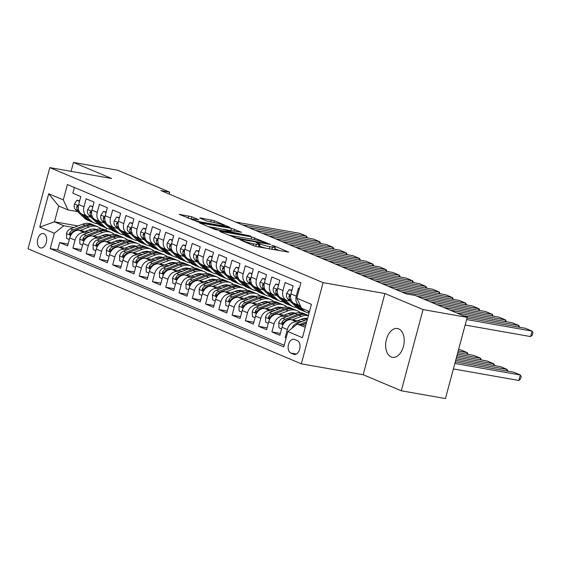 <?xml version="1.0" encoding="UTF-8"?>
<svg xmlns="http://www.w3.org/2000/svg" width="561" height="561" viewBox="0 0 561 561"><rect width="100%" height="100%" fill="white"/><g stroke="black" fill="none" stroke-linecap="round" stroke-linejoin="round"><path stroke-width="0.84" d="M240.122 239.771L253.656 245.767L256.693 246.623L288.761 252.148L274.49 246.048L271.762 245.43L273.852 246.377A7.181 0.785 15 0 1 275.241 247.261A7.181 0.785 15 0 1 272.478 247.156L269.876 246.693A7.181 0.785 15 0 1 260.164 243.965L256.244 242.611L257.737 243.537A7.181 0.785 15 0 1 259.119 244.414A7.181 0.785 15 0 1 256.356 244.315L253.754 243.853A7.181 0.785 15 0 1 244.042 241.125L240.122 239.771M391.164 356.964A14.628 9.074 -80 0 0 392.391 357.329A14.628 9.074 -80 0 0 403.661 345.506A14.628 9.074 -80 0 0 398.696 328.879A14.628 9.074 -80 0 0 397.469 328.515A14.628 9.074 -80 0 0 386.192 340.345A14.628 9.074 -80 0 0 391.164 356.964M40.133 247.78A7.314 4.537 -80 0 0 40.743 247.962A7.314 4.537 -80 0 0 46.381 242.05A7.314 4.537 -80 0 0 43.898 233.734A7.314 4.537 -80 0 0 43.281 233.558A7.314 4.537 -80 0 0 37.65 239.47A7.314 4.537 -80 0 0 40.133 247.78M191.848 216.756L179.19 214.33L198.026 221.925L230.094 227.457L214.295 220.711L200.684 217.998L199.821 217.963L200.256 218.236L206.834 221.006L215.108 222.787A6.003 0.659 15 0 1 221.258 224.351A6.003 0.659 15 0 1 224.393 225.803A6.003 0.659 15 0 1 222.079 225.718L201.539 222.1A6.003 0.659 15 0 1 195.382 220.529A6.003 0.659 15 0 1 192.255 219.078A6.003 0.659 15 0 1 194.569 219.169L198.86 219.8L191.848 216.756L191.259 218.951L187.718 218.012M111.618 178.496L73.47 162.438L117.621 170.221L169.695 192.135L160.867 190.579L406.304 293.887L415.133 295.444L467.201 317.365L423.057 309.581L384.909 293.529L323.101 282.639L49.81 167.606L111.618 178.496M220.557 231.405L219.695 231.377L220.129 231.651L238.53 238.972L270.591 244.505L251.756 236.903L220.557 231.405L220.459 231.791M215.242 229.596L199.443 222.85L231.511 228.383L241.553 232.282L227.17 229.982L231.966 232.1L250.606 236.062L215.242 229.596M68.091 244.063L59.627 242.569L67.593 245.921L69.739 237.913L75.041 240.15A9.144 7.104 -67.2 0 1 84.459 232.612L87.207 233.095M81.359 249.645L72.895 248.158L80.854 251.51L83.007 243.495L88.308 245.732A9.144 7.104 -67.2 0 1 97.726 238.201L100.475 238.684M94.62 255.234L86.163 253.74L94.122 257.092L96.268 249.084L101.576 251.314A9.144 7.104 -67.2 0 1 110.994 243.783L113.743 244.266M107.887 260.816L99.43 259.322L107.389 262.674L109.535 254.666L114.844 256.903A9.144 7.104 -67.2 0 1 124.261 249.365L127.01 249.848M121.155 266.398L112.698 264.911L120.657 268.263L122.803 260.248L128.111 262.485A9.144 7.104 -67.2 0 1 137.529 254.953L140.271 255.437M134.423 271.987L125.966 270.493L133.925 273.845L136.071 265.837L141.379 268.067A9.144 7.104 -67.2 0 1 150.797 260.535L153.539 261.019M147.69 277.569L139.233 276.075L147.192 279.427L149.338 271.419L154.647 273.649A9.144 7.104 -67.2 0 1 164.057 266.117L166.806 266.601M160.958 283.151L152.501 281.664L160.46 285.016L162.606 277.001L167.914 279.238A9.144 7.104 -67.2 0 1 177.325 271.706L180.074 272.19M174.226 288.74L165.768 287.246L173.728 290.598L175.874 282.59L181.175 284.82A9.144 7.104 -67.2 0 1 190.593 277.288L193.342 277.772M187.493 294.322L179.029 292.828L186.995 296.18L189.141 288.172L194.443 290.402A9.144 7.104 -67.2 0 1 203.86 282.87L206.609 283.354M200.754 299.904L192.297 298.417L200.256 301.762L202.402 293.754L207.71 295.991A9.144 7.104 -67.2 0 1 217.128 288.459L219.877 288.943M214.022 305.493L205.564 303.999L213.524 307.351L215.669 299.343L220.978 301.573A9.144 7.104 -67.2 0 1 230.396 294.041L233.145 294.525M227.289 311.075L218.832 309.581L226.791 312.933L228.937 304.925L234.246 307.155A9.144 7.104 -67.2 0 1 243.663 299.623L246.412 300.107M240.557 316.656L232.1 315.17L240.059 318.515L242.205 310.506L247.513 312.743A9.144 7.104 -67.2 0 1 256.931 305.205L259.673 305.696M253.824 322.245L245.367 320.752L253.327 324.104L255.472 316.095L260.781 318.325A9.144 7.104 -67.2 0 1 270.199 310.794L272.941 311.278M267.092 327.827L258.635 326.334L266.594 329.686L268.74 321.677L274.049 323.907A9.144 7.104 -67.2 0 1 283.459 316.376L286.208 316.86M280.36 333.409L271.903 331.923L279.862 335.268L282.008 327.259A9.144 7.104 -67.2 0 1 291.425 319.728L301.797 321.558M299.378 288.543L298.396 288.13L296.25 296.138A9.144 7.104 -67.2 0 0 299.77 305.808A9.144 7.104 -67.2 0 0 300.5 306.061M299.77 305.808L294.462 303.578A9.144 7.104 -67.2 0 1 290.942 293.901L293.087 285.893L285.128 282.541L282.982 290.556A9.144 7.104 -67.2 0 0 286.503 300.226A9.144 7.104 -67.2 0 0 287.695 300.577L289.946 300.976M286.503 300.226L281.194 297.989A9.144 7.104 112.8 0 1 277.674 288.319L279.827 280.311L271.861 276.959L269.715 284.967A9.144 7.104 -67.2 0 0 273.235 294.644A9.144 7.104 -67.2 0 0 274.427 294.995L276.678 295.388M273.235 294.644L267.927 292.407A9.144 7.104 112.8 0 1 264.413 282.737L266.559 274.729L258.6 271.377L256.447 279.385A9.144 7.104 -67.2 0 0 259.967 289.055A9.144 7.104 -67.2 0 0 261.16 289.406L263.411 289.806M259.967 289.055L254.659 286.825A9.144 7.104 112.8 0 1 251.146 277.155L253.292 269.14L245.332 265.788L243.186 273.803A9.144 7.104 -67.2 0 0 246.7 283.473A9.144 7.104 -67.2 0 0 247.892 283.824L250.143 284.224M246.7 283.473L241.391 281.236A9.144 7.104 112.8 0 1 237.878 271.566L240.024 263.558L232.065 260.206L229.919 268.214A9.144 7.104 -67.2 0 0 233.432 277.891A9.144 7.104 -67.2 0 0 234.631 278.242L236.882 278.635M233.432 277.891L228.124 275.654A9.144 7.104 112.8 0 1 224.61 265.984L226.756 257.976L218.797 254.624L216.651 262.632A9.144 7.104 -67.2 0 0 220.164 272.302A9.144 7.104 -67.2 0 0 221.364 272.653L223.615 273.053M220.164 272.302L214.863 270.072A9.144 7.104 112.8 0 1 211.343 260.402L213.489 252.387L205.529 249.042L203.384 257.05A9.144 7.104 -67.2 0 0 206.897 266.72A9.144 7.104 -67.2 0 0 208.096 267.071L210.347 267.471M206.897 266.72L201.595 264.483A9.144 7.104 112.8 0 1 198.075 254.813L200.221 246.805L192.262 243.453L190.116 251.461A9.144 7.104 -67.2 0 0 193.636 261.138A9.144 7.104 -67.2 0 0 194.828 261.489L197.079 261.882M193.636 261.138L188.328 258.901A9.144 7.104 112.8 0 1 184.807 249.231L186.953 241.223L178.994 237.871L176.848 245.879A9.144 7.104 -67.2 0 0 180.369 255.55A9.144 7.104 -67.2 0 0 181.561 255.9L183.812 256.3M180.369 255.55L175.06 253.32A9.144 7.104 112.8 0 1 171.54 243.649L173.686 235.634L165.726 232.289L163.581 240.297A9.144 7.104 -67.2 0 0 167.101 249.968A9.144 7.104 -67.2 0 0 168.293 250.318L170.544 250.718M167.101 249.968L161.792 247.731A9.144 7.104 112.8 0 1 158.272 238.06L160.425 230.052L152.459 226.7L150.313 234.708A9.144 7.104 -67.2 0 0 153.833 244.386A9.144 7.104 -67.2 0 0 155.025 244.736L157.276 245.129M153.833 244.386L148.525 242.149A9.144 7.104 112.8 0 1 145.011 232.478L147.157 224.47L139.198 221.118L137.045 229.126A9.144 7.104 -67.2 0 0 140.566 238.797A9.144 7.104 -67.2 0 0 141.758 239.147L144.009 239.547M140.566 238.797L135.257 236.567A9.144 7.104 112.8 0 1 131.744 226.896L133.89 218.881L125.93 215.536L123.785 223.544A9.144 7.104 -67.2 0 0 127.298 233.215A9.144 7.104 -67.2 0 0 128.497 233.565L130.748 233.965M127.298 233.215L121.989 230.978A9.144 7.104 112.8 0 1 118.476 221.307L120.622 213.299L112.663 209.947L110.517 217.963A9.144 7.104 -67.2 0 0 114.03 227.633A9.144 7.104 -67.2 0 0 115.229 227.983L117.48 228.376M114.03 227.633L108.722 225.396A9.144 7.104 112.8 0 1 105.209 215.726L107.354 207.717L99.395 204.365L97.249 212.374A9.144 7.104 -67.2 0 0 100.763 222.044A9.144 7.104 -67.2 0 0 101.962 222.394L104.213 222.794M100.763 222.044L95.461 219.814A9.144 7.104 112.8 0 1 91.941 210.144L94.087 202.128L86.128 198.783L83.982 206.792A9.144 7.104 -67.2 0 0 87.495 216.462A9.144 7.104 -67.2 0 0 88.694 216.812L90.945 217.212M101.85 235.676L106.267 236.454M69.739 237.913A9.144 7.104 112.8 0 1 79.15 230.382L89.522 232.205M104.374 234.821L107.249 235.332M115.117 241.265L119.535 242.043M83.007 243.495A9.144 7.104 112.8 0 1 92.418 235.964L102.789 237.794M117.642 240.41L120.517 240.914M128.385 246.847L132.803 247.625M96.268 249.084A9.144 7.104 112.8 0 1 105.685 241.546L116.057 243.376M130.902 245.991L133.784 246.496M141.653 252.429L146.07 253.207M109.535 254.666A9.144 7.104 112.8 0 1 118.953 247.135L129.325 248.958M144.17 251.573L147.052 252.085M154.913 258.018L159.331 258.796M122.803 260.248A9.144 7.104 112.8 0 1 132.221 252.716L142.592 254.547M157.438 257.162L160.32 257.667M168.181 263.6L172.599 264.378M136.071 265.837A9.144 7.104 112.8 0 1 145.488 258.298L155.86 260.129M170.705 262.744L173.58 263.249M181.448 269.182L185.866 269.96M149.338 271.419A9.144 7.104 112.8 0 1 158.756 263.887L169.127 265.711M183.973 268.326L186.848 268.838M194.716 274.771L199.134 275.549M162.606 277.001A9.144 7.104 112.8 0 1 172.024 269.469L182.395 271.3M197.241 273.915L200.116 274.42M207.984 280.353L212.402 281.131M175.874 282.59A9.144 7.104 112.8 0 1 185.284 275.051L195.656 276.882M210.508 279.497L213.383 280.002M221.251 285.935L225.669 286.713M189.141 288.172A9.144 7.104 112.8 0 1 198.552 280.64L208.923 282.464M223.776 285.079L226.651 285.591M234.519 291.517L238.937 292.302M202.402 293.754A9.144 7.104 112.8 0 1 211.82 286.222L222.191 288.052M237.037 290.668L239.919 291.173M247.787 297.106L252.205 297.884M215.669 299.343A9.144 7.104 112.8 0 1 225.087 291.804L235.459 293.634M250.304 296.25L253.186 296.755M261.047 302.688L265.472 303.466M228.937 304.925A9.144 7.104 112.8 0 1 238.355 297.393L248.726 299.216M263.572 301.832L266.454 302.344M274.315 308.27L278.733 309.048M242.205 310.506A9.144 7.104 112.8 0 1 251.623 302.975L261.994 304.805M276.839 307.421L279.722 307.926M287.583 313.858L292 314.637M255.472 316.095A9.144 7.104 112.8 0 1 264.89 308.557L275.262 310.387M290.107 313.003L292.982 313.508M300.85 319.44L305.268 320.219M268.74 321.677A9.144 7.104 112.8 0 1 278.158 314.146L288.529 315.969M303.375 318.585L306.25 319.097M297.365 340.667L294.448 339.44A7.083 4.397 -80 0 0 293.859 339.265A7.083 4.397 -80 0 0 288.396 344.994A7.083 4.397 -80 0 0 290.801 353.044L293.719 354.279A7.083 4.397 -80 0 0 294.315 354.454A7.083 4.397 -80 0 0 299.777 348.725A7.083 4.397 -80 0 0 297.365 340.667M323.101 282.639L301.348 363.837L28.05 248.796L49.81 167.606M59.627 242.569L57.664 249.925L50.245 248.614L283.74 346.901L287.856 331.537L297.274 324.006L305.717 325.492M50.245 248.614L54.361 233.257L39.768 227.114L48.702 193.755L63.295 199.898L67.411 184.541L300.913 282.821L296.797 298.179L311.39 304.321L302.449 337.68L287.856 331.537M286.208 337.687L285.163 337.505L287.316 329.496A9.144 7.104 -67.2 0 1 296.727 321.958L299.476 322.442M74.396 187.479L72.86 193.194L80.819 196.546L78.673 204.555A9.144 7.104 112.8 0 0 82.194 214.232L87.495 216.462M271.903 331.923L274.049 323.907M258.635 326.334L260.781 318.325M245.367 320.752L247.513 312.743M232.1 315.17L234.246 307.155M218.832 309.581L220.978 301.573M205.564 303.999L207.71 295.991M192.297 298.417L194.443 290.402M179.029 292.828L181.175 284.82M165.768 287.246L167.914 279.238M152.501 281.664L154.647 273.649M139.233 276.075L141.379 268.067M125.966 270.493L128.111 262.485M112.698 264.911L114.844 256.903M99.43 259.322L101.576 251.314M86.163 253.74L88.308 245.732M72.895 248.158L75.041 240.15M57.664 249.925L284.175 345.267M285.163 337.505L286.145 337.918M77.993 225.957L54.487 221.812L63.779 225.725L73.94 227.514M88.582 230.094L93 230.873M297.274 324.006L305.219 327.351M309.455 311.551L301.502 308.206L296.797 298.179M384.909 293.529L363.156 374.727L401.297 390.779L423.057 309.581M401.297 390.779L445.448 398.562L467.201 317.365M73.47 162.438L71.086 171.35M363.156 374.727L301.348 363.837M169.177 194.078L169.695 192.135M77.677 211.623L68.007 209.919L58.723 206.013L54.487 221.812L39.768 227.114M106.436 228.096L105.868 230.206M305.794 318.543L305.268 318.325M292.526 312.961L292.008 312.743M279.259 307.379L278.74 307.155M265.991 301.79L265.472 301.573M252.723 296.208L252.205 295.991M239.463 290.626L238.937 290.402M226.195 285.037L225.669 284.82M212.928 279.455L212.402 279.238M199.66 273.873L199.134 273.649M186.392 268.284L185.866 268.067M173.125 262.702L172.606 262.485M159.857 257.12L159.338 256.896M146.589 251.531L146.07 251.314M133.322 245.949L132.803 245.732M120.061 240.367L119.535 240.143M63.295 199.898L68.007 209.919M63.779 225.725L54.361 233.257M106.793 234.779L106.267 234.561M48.702 193.755L58.723 206.013M257.296 246.728A7.181 0.785 15 0 0 258.537 246.609L259.119 244.414M267.338 248.495A7.181 0.785 15 0 1 259.575 246.16L258.747 245.809M273.417 249.568A7.181 0.785 15 0 0 274.652 249.449L275.241 247.261M279.651 250.662L274.869 248.649M234.449 236.153L228.215 235.059M236.49 237.941L265.998 243.369L264.413 242.401A7.181 0.785 15 0 0 254.701 239.673L235.978 236.37A7.181 0.785 15 0 0 233.208 236.265A7.181 0.785 15 0 0 234.596 237.149L236.49 237.941L236.356 238.425M207.963 226.532L213.531 227.514M223.299 229.232L227.303 229.94M214.905 227.703A6.003 0.659 15 0 0 212.591 227.619A6.003 0.659 15 0 0 215.719 229.07A6.003 0.659 15 0 0 221.875 230.634L229.975 231.945L225.178 229.835L214.905 227.703M192.185 219.344L191.259 218.951M453.386 368.935L518.862 380.47L520.327 374.986L454.859 363.444M292.134 328.115A6.059 4.705 -67.2 0 1 295.977 323.788L307.344 319.426M455.273 361.894L513.694 372.188L520.327 374.986L521.19 376.613L520.601 378.808L518.862 380.47M301.909 324.819L306.355 323.115M306.734 321.684L299.623 324.419M467.033 318.003L525.454 328.304L532.087 331.095L530.622 336.579L532.361 334.917L532.95 332.722L532.087 331.095L466.619 319.553M307.589 310.766L309.237 312.351M465.146 325.043L530.622 336.579M297.372 320.78L301.86 319.055A14.516 11.276 -67.2 0 1 307.589 318.515M506.646 370.947L507.06 369.397L455.686 360.344M292.267 319.875L301.516 316.32A17.489 13.583 -67.2 0 1 308.354 315.661M281.566 328.9L278.922 327.785L278.775 322.834A6.059 4.705 -67.2 0 1 282.709 318.206L294.883 313.529A17.489 13.583 -67.2 0 1 303.711 313.48L306.236 314.546A17.489 13.583 112.8 0 0 297.4 314.588L285.233 319.265A6.059 4.705 112.8 0 0 281.952 322.287L281.748 323.157L282.274 323.935L283.543 322.961A6.059 4.705 -67.2 0 1 286.825 319.938L298.992 315.261A17.489 13.583 -67.2 0 1 307.828 315.212L308.403 315.457M456.1 358.795L500.433 366.606L507.06 369.397L507.887 371.165M305.584 318.318A14.516 11.276 -67.2 0 1 306.678 319.679M307.014 314.91A17.489 13.583 112.8 0 0 306.236 314.546M307.028 318.41A14.516 11.276 -67.2 0 1 307.505 318.809M284.111 315.191L288.592 313.466A14.516 11.276 -67.2 0 1 295.563 313.283M493.378 365.365L493.799 363.816L456.514 357.245M278.999 314.293L288.249 310.738A17.489 13.583 -67.2 0 1 297.078 310.689A17.489 13.583 -67.2 0 1 300.156 312.659M268.298 323.311L265.655 322.196L265.507 317.253A6.059 4.705 -67.2 0 1 269.441 312.617L281.615 307.947A17.489 13.583 -67.2 0 1 290.444 307.898L292.968 308.957A17.489 13.583 112.8 0 0 284.132 309.006L271.966 313.683A6.059 4.705 112.8 0 0 268.684 316.706L268.481 317.575L269.007 318.346L270.276 317.379A6.059 4.705 -67.2 0 1 273.558 314.349L285.724 309.679A17.489 13.583 -67.2 0 1 294.56 309.63L297.078 310.689M456.935 355.695L487.165 361.025L493.799 363.816L494.62 365.583M292.316 312.729A14.516 11.276 -67.2 0 1 293.41 314.097M293.747 309.328A17.489 13.583 112.8 0 0 292.968 308.957M295.226 313.403A14.516 11.276 112.8 0 0 294.623 312.996M293.761 312.828A14.516 11.276 -67.2 0 1 294.658 313.613M270.844 309.609L275.332 307.884A14.516 11.276 -67.2 0 1 282.302 307.701M480.111 359.783L480.532 358.234L457.348 354.145M265.732 308.704L274.981 305.156A17.489 13.583 -67.2 0 1 283.81 305.107A17.489 13.583 -67.2 0 1 286.888 307.077M255.031 317.729L252.387 316.614L252.24 311.671A6.059 4.705 -67.2 0 1 256.181 307.035L268.347 302.358A17.489 13.583 -67.2 0 1 277.176 302.316L279.701 303.375A17.489 13.583 112.8 0 0 270.865 303.424L258.698 308.094A6.059 4.705 112.8 0 0 255.416 311.124L255.213 311.986L255.739 312.765L257.008 311.79A6.059 4.705 -67.2 0 1 260.29 308.767L272.457 304.09A17.489 13.583 -67.2 0 1 281.292 304.048L283.81 305.107M457.762 352.596L473.898 355.436L480.532 358.234L481.352 360.001M279.048 307.148A14.516 11.276 -67.2 0 1 280.142 308.515M280.479 303.739A17.489 13.583 112.8 0 0 279.701 303.375M281.959 307.821A14.516 11.276 112.8 0 0 281.356 307.414M280.493 307.246A14.516 11.276 -67.2 0 1 281.391 308.031M257.576 304.027L262.064 302.302A14.516 11.276 -67.2 0 1 269.035 302.12M466.85 354.194L467.264 352.645L458.176 351.046M252.464 303.122L261.714 299.567A17.489 13.583 -67.2 0 1 270.542 299.525A17.489 13.583 -67.2 0 1 273.621 301.495M241.77 312.147L239.119 311.032L238.972 306.082A6.059 4.705 -67.2 0 1 242.913 301.453L255.08 296.776A17.489 13.583 -67.2 0 1 263.915 296.727L266.433 297.793A17.489 13.583 112.8 0 0 257.604 297.835L245.43 302.512A6.059 4.705 112.8 0 0 242.149 305.535L241.945 306.404L242.471 307.183L243.74 306.208A6.059 4.705 -67.2 0 1 247.022 303.185L259.196 298.508A17.489 13.583 -67.2 0 1 268.025 298.459L270.542 299.525M458.596 349.496L460.63 349.854L467.264 352.645L468.084 354.412M265.781 301.566A14.516 11.276 -67.2 0 1 266.875 302.926M267.218 298.157A17.489 13.583 112.8 0 0 266.433 297.793M268.691 302.232A14.516 11.276 112.8 0 0 268.088 301.832M267.225 301.657A14.516 11.276 -67.2 0 1 268.13 302.449M291.797 290.71L289.153 289.602L286.65 293.431A6.059 4.705 112.8 0 0 287.863 298.971L296.545 307.323A17.489 13.583 112.8 0 0 299.847 309.504L302.372 310.57A17.489 13.583 112.8 0 0 303.178 310.871M456.689 312.94L512.193 322.715L518.827 325.506L518.406 327.056M297.877 305.016L303.178 310.114A17.489 13.583 112.8 0 0 306.481 312.295A17.489 13.583 112.8 0 0 309.055 313.017M463.316 315.731L518.827 325.506L519.647 327.28M291.937 290.212L289.153 289.602M293.592 303.115L299.062 308.382A17.489 13.583 112.8 0 0 302.372 310.57M306.481 312.295L303.964 311.236A17.489 13.583 -67.2 0 1 300.661 309.048L295.359 303.957M290.689 298.305A6.059 4.705 -67.2 0 1 290.542 296.846L289.806 295.128L288.95 296.173A6.059 4.705 112.8 0 0 290.388 300.03L292 301.587M278.529 285.128L275.886 284.013L273.382 287.849A6.059 4.705 112.8 0 0 274.595 293.389L283.277 301.734A17.489 13.583 112.8 0 0 286.58 303.922L289.104 304.981A17.489 13.583 112.8 0 0 289.911 305.282M443.421 307.351L498.925 317.133L505.559 319.924L505.138 321.474M284.609 299.434L289.911 304.525A17.489 13.583 112.8 0 0 293.214 306.713A17.489 13.583 112.8 0 0 296.776 307.533M450.055 310.142L505.559 319.924L506.38 321.691M278.67 284.623L275.886 284.013M280.325 297.533L285.801 302.8A17.489 13.583 112.8 0 0 289.104 304.981M293.214 306.713L290.696 305.654A17.489 13.583 -67.2 0 1 287.393 303.466L282.092 298.368M277.422 292.723A6.059 4.705 -67.2 0 1 277.274 291.264L276.538 289.546L275.682 290.591A6.059 4.705 112.8 0 0 277.12 294.448L278.733 295.998M265.262 279.546L262.618 278.431L260.115 282.26A6.059 4.705 112.8 0 0 261.335 287.8L270.009 296.152A17.489 13.583 112.8 0 0 273.312 298.34L275.837 299.399A17.489 13.583 112.8 0 0 276.643 299.7M430.154 301.769L485.658 311.551L492.292 314.342L491.878 315.892M271.349 293.845L276.643 298.943A17.489 13.583 112.8 0 0 279.946 301.131A17.489 13.583 112.8 0 0 283.508 301.951M436.788 304.56L492.292 314.342L493.112 316.109M265.402 279.041L262.618 278.431M267.057 291.944L272.534 297.211A17.489 13.583 112.8 0 0 275.837 299.399M279.946 301.131L277.429 300.065A17.489 13.583 -67.2 0 1 274.126 297.884L268.824 292.786M264.154 287.134A6.059 4.705 -67.2 0 1 264.007 285.675L263.27 283.964L262.415 285.009A6.059 4.705 112.8 0 0 263.852 288.866L265.465 290.416M252.001 273.964L249.35 272.849L246.847 276.678A6.059 4.705 112.8 0 0 248.067 282.218L256.742 290.57A17.489 13.583 112.8 0 0 260.045 292.751L262.569 293.817A17.489 13.583 112.8 0 0 263.375 294.118M416.886 296.187L472.39 305.962L479.024 308.753L478.61 310.31M258.081 288.263L263.375 293.361A17.489 13.583 112.8 0 0 266.678 295.542A17.489 13.583 112.8 0 0 270.241 296.362M423.52 298.978L479.024 308.753L479.844 310.528M252.134 273.459L249.35 272.849M253.789 286.362L259.266 291.629A17.489 13.583 112.8 0 0 262.569 293.817M266.678 295.542L264.161 294.483A17.489 13.583 -67.2 0 1 260.858 292.295L255.557 287.204M250.886 281.552A6.059 4.705 -67.2 0 1 250.739 280.093L250.003 278.375L249.147 279.42A6.059 4.705 112.8 0 0 250.585 283.277L252.198 284.834M244.308 298.438L248.796 296.713A14.516 11.276 -67.2 0 1 255.767 296.531M239.196 297.54L248.446 293.985A17.489 13.583 -67.2 0 1 257.282 293.936A17.489 13.583 -67.2 0 1 260.353 295.906M228.502 306.558L225.852 305.45L225.704 300.5A6.059 4.705 -67.2 0 1 229.645 295.871L241.812 291.194A17.489 13.583 -67.2 0 1 250.648 291.145L253.165 292.204A17.489 13.583 112.8 0 0 244.337 292.253L232.163 296.93A6.059 4.705 112.8 0 0 228.881 299.953L228.678 300.822L229.211 301.594L230.473 300.626A6.059 4.705 -67.2 0 1 233.755 297.596L245.928 292.926A17.489 13.583 -67.2 0 1 254.757 292.877L257.282 293.936M252.513 295.977A14.516 11.276 -67.2 0 1 253.607 297.344M253.951 292.576A17.489 13.583 112.8 0 0 253.165 292.204M255.423 296.65A14.516 11.276 112.8 0 0 254.827 296.243M253.958 296.075A14.516 11.276 -67.2 0 1 254.862 296.86M238.734 268.375L236.083 267.26L233.586 271.096A6.059 4.705 112.8 0 0 234.8 276.636L243.474 284.981A17.489 13.583 112.8 0 0 246.784 287.169L249.301 288.228A17.489 13.583 112.8 0 0 250.108 288.529M394.79 289.041L459.122 300.38L465.756 303.171L465.342 304.721M244.813 282.681L250.108 287.772A17.489 13.583 112.8 0 0 253.411 289.96A17.489 13.583 112.8 0 0 256.973 290.78M401.424 291.839L465.756 303.171L466.577 304.939M238.867 267.87L236.083 267.26M240.522 280.781L245.999 286.047A17.489 13.583 112.8 0 0 249.301 288.228M253.411 289.96L250.893 288.901A17.489 13.583 -67.2 0 1 247.59 286.713L242.289 281.615M237.619 275.97A6.059 4.705 -67.2 0 1 237.471 274.511L236.742 272.793L235.879 273.838A6.059 4.705 112.8 0 0 237.317 277.695L238.93 279.245M231.041 292.856L235.529 291.131A14.516 11.276 -67.2 0 1 242.499 290.949M225.929 291.951L235.178 288.403A17.489 13.583 -67.2 0 1 244.014 288.354A17.489 13.583 -67.2 0 1 247.085 290.325M215.235 300.976L212.584 299.862L212.437 294.918A6.059 4.705 -67.2 0 1 216.378 290.282L228.544 285.612A17.489 13.583 -67.2 0 1 237.38 285.563L239.898 286.622A17.489 13.583 112.8 0 0 231.069 286.671L218.895 291.341A6.059 4.705 112.8 0 0 215.613 294.371L215.41 295.233L215.943 296.012L217.205 295.037A6.059 4.705 -67.2 0 1 220.487 292.015L232.661 287.337A17.489 13.583 -67.2 0 1 241.489 287.295L244.014 288.354M239.245 290.395A14.516 11.276 -67.2 0 1 240.339 291.762M240.683 286.987A17.489 13.583 112.8 0 0 239.898 286.622M242.156 291.068A14.516 11.276 112.8 0 0 241.56 290.661M240.69 290.493A14.516 11.276 -67.2 0 1 241.595 291.278M225.466 262.793L222.815 261.678L220.319 265.507A6.059 4.705 112.8 0 0 221.532 271.047L230.213 279.399A17.489 13.583 112.8 0 0 233.516 281.587L236.034 282.646A17.489 13.583 112.8 0 0 236.847 282.947M381.522 283.459L445.855 294.798L452.489 297.589L452.075 299.139M231.546 277.092L236.847 282.19A17.489 13.583 112.8 0 0 240.15 284.378A17.489 13.583 112.8 0 0 243.705 285.198M388.156 286.25L452.489 297.589L453.309 299.357M225.599 262.289L222.815 261.678M227.254 275.192L232.731 280.458A17.489 13.583 112.8 0 0 236.034 282.646M240.15 284.378L237.626 283.319A17.489 13.583 -67.2 0 1 234.323 281.131L229.021 276.033M224.351 270.381A6.059 4.705 -67.2 0 1 224.204 268.922L223.474 267.211L222.612 268.256A6.059 4.705 112.8 0 0 224.049 272.113L225.662 273.663M217.773 287.274L222.261 285.549A14.516 11.276 -67.2 0 1 229.232 285.367M212.661 286.369L221.911 282.814A17.489 13.583 -67.2 0 1 230.746 282.772A17.489 13.583 -67.2 0 1 233.818 284.743M201.967 295.395L199.323 294.28L199.169 289.329A6.059 4.705 -67.2 0 1 203.11 284.7L215.277 280.023A17.489 13.583 -67.2 0 1 224.112 279.974L226.63 281.04A17.489 13.583 112.8 0 0 217.801 281.089L205.635 285.759A6.059 4.705 112.8 0 0 202.353 288.782L202.149 289.651L202.675 290.43L203.945 289.455A6.059 4.705 -67.2 0 1 207.226 286.433L219.393 281.755A17.489 13.583 -67.2 0 1 228.222 281.706L230.746 282.772M225.978 284.813A14.516 11.276 -67.2 0 1 227.072 286.173M227.415 281.405A17.489 13.583 112.8 0 0 226.63 281.04M228.888 285.479A14.516 11.276 112.8 0 0 228.292 285.079M227.422 284.904A14.516 11.276 -67.2 0 1 228.327 285.696M212.198 257.211L209.555 256.096L207.051 259.925A6.059 4.705 112.8 0 0 208.264 265.465L216.946 273.817A17.489 13.583 112.8 0 0 220.249 275.998L222.766 277.064A17.489 13.583 112.8 0 0 223.58 277.365M368.254 277.877L432.587 289.21L439.221 292.008L438.807 293.557M218.278 271.51L223.58 276.608A17.489 13.583 112.8 0 0 226.882 278.789A17.489 13.583 112.8 0 0 230.438 279.609M374.888 280.668L439.221 292.008L440.048 293.775M212.331 256.707L209.555 256.096M213.986 269.61L219.463 274.876A17.489 13.583 112.8 0 0 222.766 277.064M226.882 278.789L224.358 277.73A17.489 13.583 -67.2 0 1 221.055 275.542L215.761 270.451M211.083 264.799A6.059 4.705 -67.2 0 1 210.936 263.34L210.207 261.622L209.344 262.667A6.059 4.705 112.8 0 0 210.782 266.524L212.395 268.081M204.506 281.685L208.994 279.96A14.516 11.276 -67.2 0 1 215.964 279.778M199.393 280.788L208.643 277.232A17.489 13.583 -67.2 0 1 217.479 277.183A17.489 13.583 -67.2 0 1 220.55 279.154M188.699 289.806L186.056 288.698L185.901 283.747A6.059 4.705 -67.2 0 1 189.842 279.119L202.016 274.441A17.489 13.583 -67.2 0 1 210.845 274.392L213.362 275.451A17.489 13.583 112.8 0 0 204.534 275.5L192.367 280.177A6.059 4.705 112.8 0 0 189.085 283.2L188.882 284.069L189.408 284.848L190.677 283.873A6.059 4.705 -67.2 0 1 193.959 280.844L206.125 276.173A17.489 13.583 -67.2 0 1 214.954 276.124L217.479 277.183M212.717 279.231A14.516 11.276 -67.2 0 1 213.804 280.591M214.148 275.823A17.489 13.583 112.8 0 0 213.362 275.451M215.62 279.897A14.516 11.276 112.8 0 0 215.024 279.49M214.155 279.322A14.516 11.276 -67.2 0 1 215.059 280.107M198.931 251.623L196.287 250.508L193.783 254.343A6.059 4.705 112.8 0 0 194.997 259.883L203.678 268.228A17.489 13.583 112.8 0 0 206.981 270.416L209.498 271.475A17.489 13.583 112.8 0 0 210.312 271.776M354.987 272.288L419.319 283.628L425.953 286.419L425.54 287.968M205.01 265.928L210.312 271.019A17.489 13.583 112.8 0 0 213.615 273.207A17.489 13.583 112.8 0 0 217.17 274.027M361.621 275.086L425.953 286.419L426.781 288.186M199.064 251.118L196.287 250.508M200.726 264.028L206.196 269.294A17.489 13.583 112.8 0 0 209.498 271.475M213.615 273.207L211.09 272.148A17.489 13.583 -67.2 0 1 207.787 269.96L202.493 264.862M197.823 259.217A6.059 4.705 -67.2 0 1 197.675 257.758L196.939 256.04L196.084 257.085A6.059 4.705 112.8 0 0 197.521 260.942L199.134 262.492M191.238 276.103L195.726 274.378A14.516 11.276 -67.2 0 1 202.696 274.196M186.126 275.199L195.382 271.65A17.489 13.583 -67.2 0 1 204.211 271.601A17.489 13.583 -67.2 0 1 207.282 273.572M175.432 284.224L172.788 283.109L172.634 278.165A6.059 4.705 -67.2 0 1 176.575 273.53L188.748 268.859A17.489 13.583 -67.2 0 1 197.577 268.81L200.102 269.869A17.489 13.583 112.8 0 0 191.266 269.918L179.099 274.595A6.059 4.705 112.8 0 0 175.817 277.618L175.614 278.48L176.14 279.259L177.409 278.284A6.059 4.705 -67.2 0 1 180.691 275.262L192.858 270.584A17.489 13.583 -67.2 0 1 201.694 270.542L204.211 271.601M199.45 273.642A14.516 11.276 -67.2 0 1 200.536 275.009M200.88 270.241A17.489 13.583 112.8 0 0 200.102 269.869M202.36 274.315A14.516 11.276 112.8 0 0 201.757 273.908M200.894 273.74A14.516 11.276 -67.2 0 1 201.792 274.525M185.663 246.041L183.019 244.926L180.516 248.754A6.059 4.705 112.8 0 0 181.729 254.294L190.41 262.646A17.489 13.583 112.8 0 0 193.713 264.834L196.231 265.893A17.489 13.583 112.8 0 0 197.044 266.195M341.719 266.706L406.052 278.046L412.686 280.837L412.272 282.386M191.743 260.339L197.044 265.437A17.489 13.583 112.8 0 0 200.347 267.625A17.489 13.583 112.8 0 0 203.902 268.446M348.353 269.497L412.686 280.837L413.513 282.604M185.796 245.536L183.019 244.926M187.458 258.439L192.928 263.705A17.489 13.583 112.8 0 0 196.231 265.893M200.347 267.625L197.823 266.566A17.489 13.583 -67.2 0 1 194.52 264.378L189.225 259.28M184.555 253.628A6.059 4.705 -67.2 0 1 184.408 252.17L183.671 250.458L182.816 251.503A6.059 4.705 112.8 0 0 184.253 255.36L185.866 256.91M177.97 270.521L182.458 268.796A14.516 11.276 -67.2 0 1 189.429 268.614M172.865 269.617L182.115 266.061A17.489 13.583 -67.2 0 1 190.943 266.019A17.489 13.583 -67.2 0 1 194.022 267.99M162.164 278.642L159.52 277.527L159.373 272.576A6.059 4.705 -67.2 0 1 163.307 267.948L175.481 263.27A17.489 13.583 -67.2 0 1 184.31 263.221L186.834 264.287A17.489 13.583 112.8 0 0 177.998 264.336L165.832 269.007A6.059 4.705 112.8 0 0 162.55 272.029L162.346 272.898L162.872 273.677L164.142 272.702A6.059 4.705 -67.2 0 1 167.423 269.68L179.59 265.002A17.489 13.583 -67.2 0 1 188.426 264.953L190.943 266.019M186.182 268.06A14.516 11.276 -67.2 0 1 187.276 269.42M187.612 264.652A17.489 13.583 112.8 0 0 186.834 264.287M189.092 268.726A14.516 11.276 112.8 0 0 188.489 268.326M187.626 268.151A14.516 11.276 -67.2 0 1 188.524 268.943M172.395 240.459L169.752 239.344L167.248 243.172A6.059 4.705 112.8 0 0 168.461 248.712L177.143 257.064A17.489 13.583 112.8 0 0 180.446 259.245L182.97 260.311A17.489 13.583 112.8 0 0 183.777 260.613M328.451 261.124L392.791 272.457L399.425 275.255L399.004 276.804M178.475 254.757L183.777 259.855A17.489 13.583 112.8 0 0 187.079 262.043A17.489 13.583 112.8 0 0 190.642 262.857M335.085 263.915L399.425 275.255L400.245 277.022M172.536 239.954L169.752 239.344M174.191 252.857L179.667 258.123A17.489 13.583 112.8 0 0 182.97 260.311M187.079 262.043L184.562 260.977A17.489 13.583 -67.2 0 1 181.259 258.796L175.958 253.698M171.287 248.046A6.059 4.705 -67.2 0 1 171.14 246.588L170.404 244.869L169.548 245.921A6.059 4.705 112.8 0 0 170.986 249.771L172.599 251.328M164.71 264.932L169.191 263.207A14.516 11.276 -67.2 0 1 176.168 263.032M159.597 264.035L168.847 260.479A17.489 13.583 -67.2 0 1 177.676 260.43A17.489 13.583 -67.2 0 1 180.754 262.401M148.896 273.053L146.253 271.945L146.105 266.994A6.059 4.705 -67.2 0 1 150.046 262.366L162.213 257.688A17.489 13.583 -67.2 0 1 171.042 257.639L173.566 258.698A17.489 13.583 112.8 0 0 164.731 258.747L152.564 263.425A6.059 4.705 112.8 0 0 149.282 266.447L149.079 267.317L149.605 268.095L150.874 267.12A6.059 4.705 -67.2 0 1 154.156 264.091L166.322 259.42A17.489 13.583 -67.2 0 1 175.158 259.371L177.676 260.43M172.914 262.478A14.516 11.276 -67.2 0 1 174.008 263.838M174.345 259.07A17.489 13.583 112.8 0 0 173.566 258.698M175.824 263.144A14.516 11.276 112.8 0 0 175.221 262.737M174.359 262.569A14.516 11.276 -67.2 0 1 175.256 263.354M159.128 234.87L156.484 233.755L153.98 237.591A6.059 4.705 112.8 0 0 155.194 243.13L163.875 251.475A17.489 13.583 112.8 0 0 167.178 253.663L169.703 254.722A17.489 13.583 112.8 0 0 170.509 255.024M315.191 255.535L379.524 266.875L386.157 269.666L385.737 271.215M165.207 249.175L170.509 254.266A17.489 13.583 112.8 0 0 173.812 256.454A17.489 13.583 112.8 0 0 177.374 257.275M321.818 258.333L386.157 269.666L386.978 271.433M159.268 234.365L156.484 233.755M160.923 247.275L166.4 252.541A17.489 13.583 112.8 0 0 169.703 254.722M173.812 256.454L171.294 255.395A17.489 13.583 -67.2 0 1 167.991 253.207L162.69 248.109M158.02 242.464A6.059 4.705 -67.2 0 1 157.872 241.006L157.136 239.288L156.281 240.332A6.059 4.705 112.8 0 0 157.718 244.189L159.331 245.739M151.442 259.35L155.93 257.625A14.516 11.276 -67.2 0 1 162.9 257.443M146.33 258.453L155.579 254.897A17.489 13.583 -67.2 0 1 164.408 254.848A17.489 13.583 -67.2 0 1 167.487 256.819M135.636 267.471L132.985 266.356L132.838 261.412A6.059 4.705 -67.2 0 1 136.779 256.777L148.946 252.106A17.489 13.583 -67.2 0 1 157.774 252.057L160.299 253.116A17.489 13.583 112.8 0 0 151.463 253.165L139.296 257.843A6.059 4.705 112.8 0 0 136.014 260.865L135.811 261.728L136.337 262.506L137.606 261.531A6.059 4.705 -67.2 0 1 140.888 258.509L153.055 253.831A17.489 13.583 -67.2 0 1 161.891 253.789L164.408 254.848M159.647 256.889A14.516 11.276 -67.2 0 1 160.741 258.256M161.077 253.488A17.489 13.583 112.8 0 0 160.299 253.116M162.557 257.562A14.516 11.276 112.8 0 0 161.954 257.155M161.091 256.987A14.516 11.276 -67.2 0 1 161.989 257.772M145.867 229.288L143.216 228.173L140.713 232.002A6.059 4.705 112.8 0 0 141.933 237.541L150.607 245.893A17.489 13.583 112.8 0 0 153.91 248.081L156.435 249.14A17.489 13.583 112.8 0 0 157.241 249.442M301.923 249.954L366.256 261.293L372.89 264.084L372.476 265.634M151.947 243.586L157.241 248.684A17.489 13.583 112.8 0 0 160.544 250.872A17.489 13.583 112.8 0 0 164.107 251.693M308.557 252.745L372.89 264.084L373.71 265.851M146 228.783L143.216 228.173M147.655 241.686L153.132 246.952A17.489 13.583 112.8 0 0 156.435 249.14M160.544 250.872L158.027 249.813A17.489 13.583 -67.2 0 1 154.724 247.625L149.422 242.527M144.752 236.875A6.059 4.705 -67.2 0 1 144.605 235.417L143.868 233.706L143.013 234.75A6.059 4.705 112.8 0 0 144.45 238.607L146.063 240.157M138.174 253.768L142.662 252.043A14.516 11.276 -67.2 0 1 149.633 251.861M133.062 252.864L142.312 249.308A17.489 13.583 -67.2 0 1 151.147 249.266A17.489 13.583 -67.2 0 1 154.219 251.237M122.368 261.889L119.717 260.774L119.57 255.823A6.059 4.705 -67.2 0 1 123.511 251.195L135.678 246.517A17.489 13.583 -67.2 0 1 144.514 246.468L147.031 247.534A17.489 13.583 112.8 0 0 138.202 247.583L126.029 252.254A6.059 4.705 112.8 0 0 122.747 255.283L122.543 256.146L123.076 256.924L124.339 255.949A6.059 4.705 -67.2 0 1 127.62 252.927L139.794 248.25A17.489 13.583 -67.2 0 1 148.623 248.2L151.147 249.266M146.379 251.307A14.516 11.276 -67.2 0 1 147.473 252.667M147.816 247.899A17.489 13.583 112.8 0 0 147.031 247.534M149.289 251.973A14.516 11.276 112.8 0 0 148.686 251.573M147.824 251.398A14.516 11.276 -67.2 0 1 148.728 252.191M132.599 223.706L129.949 222.591L127.452 226.42A6.059 4.705 112.8 0 0 128.665 231.959L137.34 240.311A17.489 13.583 112.8 0 0 140.643 242.492L143.167 243.558A17.489 13.583 112.8 0 0 143.974 243.86M288.656 244.372L352.988 255.704L359.622 258.502L359.208 260.052M138.679 238.004L143.974 243.102A17.489 13.583 112.8 0 0 147.277 245.29A17.489 13.583 112.8 0 0 150.839 246.111M295.289 247.163L359.622 258.502L360.442 260.269M132.733 223.201L129.949 222.591M134.388 236.104L139.864 241.37A17.489 13.583 112.8 0 0 143.167 243.558M147.277 245.29L144.759 244.224A17.489 13.583 -67.2 0 1 141.456 242.043L136.155 236.945M131.484 231.293A6.059 4.705 -67.2 0 1 131.337 229.835L130.608 228.117L129.745 229.169A6.059 4.705 112.8 0 0 131.183 233.018L132.796 234.575M124.907 248.179L129.395 246.461A14.516 11.276 -67.2 0 1 136.365 246.279M119.795 247.282L129.044 243.726A17.489 13.583 -67.2 0 1 137.88 243.677A17.489 13.583 -67.2 0 1 140.951 245.655M109.1 256.3L106.45 255.192L106.302 250.241A6.059 4.705 -67.2 0 1 110.244 245.613L122.41 240.935A17.489 13.583 -67.2 0 1 131.246 240.886L133.763 241.945A17.489 13.583 112.8 0 0 124.935 241.994L112.761 246.672A6.059 4.705 112.8 0 0 109.479 249.694L109.276 250.564L109.809 251.342L111.071 250.367A6.059 4.705 -67.2 0 1 114.353 247.338L126.527 242.668A17.489 13.583 -67.2 0 1 135.355 242.618L137.88 243.677M133.111 245.725A14.516 11.276 -67.2 0 1 134.205 247.085M134.549 242.317A17.489 13.583 112.8 0 0 133.763 241.945M136.021 246.391A14.516 11.276 112.8 0 0 135.425 245.984M134.556 245.816A14.516 11.276 -67.2 0 1 135.46 246.602M119.332 218.117L116.681 217.002L114.185 220.838A6.059 4.705 112.8 0 0 115.398 226.378L124.079 234.722A17.489 13.583 112.8 0 0 127.382 236.91L129.9 237.969A17.489 13.583 112.8 0 0 130.706 238.278M275.388 238.783L339.721 250.122L346.354 252.913L345.941 254.463M125.412 232.422L130.706 237.52A17.489 13.583 112.8 0 0 134.016 239.701A17.489 13.583 112.8 0 0 137.571 240.522M282.022 241.581L346.354 252.913L347.175 254.68M119.465 217.612L116.681 217.002M121.12 230.522L126.597 235.788A17.489 13.583 112.8 0 0 129.9 237.969M134.016 239.701L131.491 238.642A17.489 13.583 -67.2 0 1 128.189 236.454L122.887 231.356M118.217 225.711A6.059 4.705 -67.2 0 1 118.069 224.253L117.34 222.535L116.478 223.58A6.059 4.705 112.8 0 0 117.915 227.436L119.528 228.986M111.639 242.597L116.127 240.872A14.516 11.276 -67.2 0 1 123.097 240.69M106.527 241.7L115.776 238.145A17.489 13.583 -67.2 0 1 124.612 238.095A17.489 13.583 -67.2 0 1 127.684 240.066M95.833 250.718L93.182 249.603L93.035 244.659A6.059 4.705 -67.2 0 1 96.976 240.024L109.143 235.354A17.489 13.583 -67.2 0 1 117.978 235.304L120.496 236.363A17.489 13.583 112.8 0 0 111.667 236.412L99.493 241.09A6.059 4.705 112.8 0 0 96.212 244.112L96.008 244.975L96.541 245.753L97.81 244.778A6.059 4.705 -67.2 0 1 101.085 241.756L113.259 237.079A17.489 13.583 -67.2 0 1 122.088 237.037L124.612 238.095M119.844 240.136A14.516 11.276 -67.2 0 1 120.938 241.503M121.281 236.735A17.489 13.583 112.8 0 0 120.496 236.363M122.754 240.809A14.516 11.276 112.8 0 0 122.158 240.403M121.288 240.234A14.516 11.276 -67.2 0 1 122.193 241.02M106.064 212.535L103.42 211.42L100.917 215.249A6.059 4.705 112.8 0 0 102.13 220.789L110.812 229.14A17.489 13.583 112.8 0 0 114.114 231.328L116.632 232.387A17.489 13.583 112.8 0 0 117.445 232.689M262.12 233.201L326.453 244.54L333.087 247.331L332.673 248.881M112.144 226.833L117.445 231.931A17.489 13.583 112.8 0 0 120.748 234.119A17.489 13.583 112.8 0 0 124.304 234.94M268.754 235.992L333.087 247.331L333.914 249.098M106.197 212.03L103.42 211.42M107.852 224.933L113.329 230.199A17.489 13.583 112.8 0 0 116.632 232.387M120.748 234.119L118.224 233.06A17.489 13.583 -67.2 0 1 114.921 230.873L109.619 225.774M104.949 220.122A6.059 4.705 -67.2 0 1 104.802 218.664L104.073 216.953L103.21 217.998A6.059 4.705 112.8 0 0 104.648 221.854L106.26 223.404M98.371 237.015L102.859 235.29A14.516 11.276 -67.2 0 1 109.83 235.108M93.259 236.111L102.509 232.556A17.489 13.583 -67.2 0 1 111.344 232.513A17.489 13.583 -67.2 0 1 114.416 234.484M82.565 245.136L79.921 244.021L79.767 239.077A6.059 4.705 -67.2 0 1 83.708 234.442L95.875 229.765A17.489 13.583 -67.2 0 1 104.711 229.722L107.228 230.781A17.489 13.583 112.8 0 0 98.399 230.83L86.233 235.501A6.059 4.705 112.8 0 0 82.951 238.53L82.748 239.393L83.273 240.171L84.543 239.196A6.059 4.705 -67.2 0 1 87.825 236.174L99.991 231.497A17.489 13.583 -67.2 0 1 108.82 231.448L111.344 232.513M106.583 234.554A14.516 11.276 -67.2 0 1 107.67 235.915M108.014 231.146A17.489 13.583 112.8 0 0 107.228 230.781M109.486 235.227A14.516 11.276 112.8 0 0 108.89 234.821M108.021 234.652A14.516 11.276 -67.2 0 1 108.925 235.438M92.796 206.953L90.153 205.838L87.649 209.667A6.059 4.705 112.8 0 0 88.862 215.207L97.544 223.559A17.489 13.583 112.8 0 0 100.847 225.739L103.364 226.805A17.489 13.583 112.8 0 0 104.178 227.107M248.853 227.619L313.185 238.951L319.819 241.749L319.405 243.299M98.876 221.251L104.178 226.349A17.489 13.583 112.8 0 0 107.481 228.537A17.489 13.583 112.8 0 0 111.036 229.358M255.486 230.41L319.819 241.749L320.647 243.516M92.93 206.448L90.153 205.838M94.585 219.351L100.061 224.617A17.489 13.583 112.8 0 0 103.364 226.805M107.481 228.537L104.956 227.471A17.489 13.583 -67.2 0 1 101.653 225.291L96.359 220.193M91.681 214.54A6.059 4.705 -67.2 0 1 91.534 213.082L90.805 211.364L89.942 212.416A6.059 4.705 112.8 0 0 91.38 216.266L92.993 217.822M85.104 231.427L89.592 229.708A14.516 11.276 -67.2 0 1 96.562 229.526M79.992 230.529L89.248 226.974A17.489 13.583 -67.2 0 1 98.077 226.925A17.489 13.583 -67.2 0 1 101.148 228.902M69.298 239.554L66.654 238.439L66.5 233.488A6.059 4.705 -67.2 0 1 70.441 228.86L82.614 224.183A17.489 13.583 -67.2 0 1 91.443 224.134L93.968 225.199A17.489 13.583 112.8 0 0 85.132 225.242L72.965 229.919A6.059 4.705 112.8 0 0 69.683 232.941L69.48 233.811L70.006 234.589L71.275 233.614A6.059 4.705 -67.2 0 1 74.557 230.592L86.724 225.915A17.489 13.583 -67.2 0 1 95.559 225.866L98.077 226.925M93.315 228.972A14.516 11.276 -67.2 0 1 94.402 230.333M94.746 225.564A17.489 13.583 112.8 0 0 93.968 225.199M96.219 229.638A14.516 11.276 112.8 0 0 95.622 229.232M94.753 229.063A14.516 11.276 -67.2 0 1 95.658 229.849M79.529 201.364L76.885 200.256L74.382 204.085A6.059 4.705 112.8 0 0 75.595 209.625L84.276 217.97A17.489 13.583 112.8 0 0 87.579 220.157L90.097 221.216A17.489 13.583 112.8 0 0 90.91 221.525M235.585 222.037L299.918 233.369L306.551 236.16L306.138 237.71M85.609 215.669L90.91 220.768A17.489 13.583 112.8 0 0 94.213 222.948A17.489 13.583 112.8 0 0 97.768 223.769M242.219 224.828L306.551 236.16L307.379 237.927M79.662 200.859L76.885 200.256M81.324 213.769L86.794 219.035A17.489 13.583 112.8 0 0 90.097 221.216M94.213 222.948L91.688 221.89A17.489 13.583 -67.2 0 1 88.386 219.702L83.091 214.604M78.421 208.958A6.059 4.705 -67.2 0 1 78.274 207.5L77.537 205.782L76.682 206.827A6.059 4.705 112.8 0 0 78.119 210.684L79.732 212.233M79.15 230.382L84.459 232.612M92.418 235.964L97.726 238.201M105.685 241.546L110.994 243.783M118.953 247.135L124.261 249.365M132.221 252.716L137.529 254.953M145.488 258.298L150.797 260.535M158.756 263.887L164.057 266.117M172.024 269.469L177.325 271.706M185.284 275.051L190.593 277.288M198.552 280.64L203.86 282.87M211.82 286.222L217.128 288.459M225.087 291.804L230.396 294.041M238.355 297.393L243.663 299.623M251.623 302.975L256.931 305.205M264.89 308.557L270.199 310.794M278.158 314.146L283.459 316.376M291.425 319.728L296.727 321.958M290.942 293.901L296.25 296.138M78.673 204.555L83.982 206.792M91.941 210.144L97.249 212.374M105.209 215.726L110.517 217.963M118.476 221.307L123.785 223.544M131.744 226.896L137.045 229.126M145.011 232.478L150.313 234.708M158.272 238.06L163.581 240.297M171.54 243.649L176.848 245.879M184.807 249.231L190.116 251.461M198.075 254.813L203.384 257.05M211.343 260.402L216.651 262.632M224.61 265.984L229.919 268.214M237.878 271.566L243.186 273.803M251.146 277.155L256.447 279.385M264.413 282.737L269.715 284.967M277.674 288.319L282.982 290.556M282.008 327.259L287.316 329.496M294.932 354.489L293.719 354.279M296.411 354.033L290.801 353.044M243.895 241.658L244.042 241.125M253.284 245.606L253.754 243.853M255.788 246.426L256.356 244.315M258.221 243.755L258.369 243.208M259.575 246.16L260.164 243.965M269.301 248.839L269.876 246.693M271.903 249.301L272.478 247.156M274.343 246.595L274.49 246.048M242.107 240.9L242.247 240.367M251.188 239.049L251.756 236.903M254.301 239.603L254.792 237.759M238.495 238.965L238.614 238.544M265.886 243.797L265.998 243.369M234.456 237.682L234.596 237.149M200.207 223.264L200.305 222.885M230.936 230.529L231.511 228.383M234.049 231.076L234.547 229.239M227.464 230.795L227.605 230.262M231.77 232.829L231.966 232.1M234.891 233.376L235.003 232.948M248.06 235.697L248.179 235.269M221.756 231.062L221.875 230.634M228.993 232.338L229.112 231.91M201.42 222.521L201.539 222.1M221.96 226.146L222.079 225.718M200.586 218.376L200.684 217.998M210.684 222.009L211.259 219.863M213.804 222.556L214.295 220.711M179.955 214.744L180.06 214.365M188.223 218.096L188.812 215.908M295.977 323.788L297 324.223M278.775 322.961L283.003 324.742M298.992 315.261L301.516 316.32M294.883 313.529L297.4 314.588M286.825 319.938L287.611 320.268M282.709 318.206L285.233 319.265M283.747 322.61L281.952 322.287M265.507 317.379L269.743 319.16M285.724 309.679L288.249 310.738M281.615 307.947L284.132 309.006M273.558 314.349L274.343 314.679M269.441 312.617L271.966 313.683M270.479 317.021L268.684 316.706M252.24 311.79L256.475 313.571M272.457 304.09L274.981 305.156M268.347 302.358L270.865 303.424M260.29 308.767L261.075 309.097M256.181 307.035L258.698 308.094M257.211 311.439L255.416 311.124M238.972 306.208L243.208 307.989M259.196 298.508L261.714 299.567M255.08 296.776L257.604 297.835M247.022 303.185L247.808 303.515M242.913 301.453L245.43 302.512M243.951 305.857L242.149 305.535M290.703 295.016L286.713 293.333M299.062 308.382L296.545 307.323M303.178 310.114L300.661 309.048M290.388 300.03L287.863 298.971M290.521 296.453L288.95 296.173M277.436 289.434L273.445 287.751M285.801 302.8L283.277 301.734M289.911 304.525L287.393 303.466M277.12 294.448L274.595 293.389M277.26 290.871L275.682 290.591M264.168 283.845L260.178 282.169M272.534 297.211L270.009 296.152M276.643 298.943L274.126 297.884M263.852 288.866L261.335 287.8M263.993 285.283L262.415 285.009M250.907 278.263L246.91 276.58M259.266 291.629L256.742 290.57M263.375 293.361L260.858 292.295M250.585 283.277L248.067 282.218M250.725 279.701L249.147 279.42M225.704 300.626L229.94 302.407M245.928 292.926L248.446 293.985M241.812 291.194L244.337 292.253M233.755 297.596L234.54 297.926M229.645 295.871L232.163 296.93M230.683 300.268L228.881 299.953M237.64 272.681L233.642 270.998M245.999 286.047L243.474 284.981M250.108 287.772L247.59 286.713M237.317 277.695L234.8 276.636M237.457 274.119L235.879 273.838M212.444 295.037L216.672 296.818M232.661 287.337L235.178 288.403M228.544 285.612L231.069 286.671M220.487 292.015L221.272 292.344M216.378 290.282L218.895 291.341M217.416 294.686L215.613 294.371M224.372 267.092L220.382 265.416M232.731 280.458L230.213 279.399M236.847 282.19L234.323 281.131M224.049 272.113L221.532 271.047M224.19 268.53L222.612 268.256M199.176 289.455L203.405 291.236M219.393 281.755L221.911 282.814M215.277 280.023L217.801 281.089M207.226 286.433L208.005 286.762M203.11 284.7L205.635 285.759M204.148 289.104L202.353 288.782M211.104 261.51L207.114 259.827M219.463 274.876L216.946 273.817M223.58 276.608L221.055 275.542M210.782 266.524L208.264 265.465M210.922 262.948L209.344 262.667M185.908 283.873L190.137 285.654M206.125 276.173L208.643 277.232M202.016 274.441L204.534 275.5M193.959 280.844L194.737 281.173M189.842 279.119L192.367 280.177M190.88 283.515L189.085 283.2M197.837 255.928L193.847 254.245M206.196 269.294L203.678 268.228M210.312 271.019L207.787 269.96M197.521 260.942L194.997 259.883M197.654 257.366L196.084 257.085M172.641 278.284L176.869 280.065M192.858 270.584L195.382 271.65M188.748 268.859L191.266 269.918M180.691 275.262L181.476 275.591M176.575 273.53L179.099 274.595M177.613 277.933L175.817 277.618M184.569 250.339L180.579 248.663M192.928 263.705L190.41 262.646M197.044 265.437L194.52 264.378M184.253 255.36L181.729 254.294M184.387 251.777L182.816 251.503M159.373 272.702L163.602 274.483M179.59 265.002L182.115 266.061M175.481 263.27L177.998 264.336M167.423 269.68L168.209 270.009M163.307 267.948L165.832 269.007M164.345 272.351L162.55 272.029M171.301 244.757L167.311 243.074M179.667 258.123L177.143 257.064M183.777 259.855L181.259 258.796M170.986 249.771L168.461 248.712M171.119 246.195L169.548 245.921M146.105 267.12L150.341 268.901M166.322 259.42L168.847 260.479M162.213 257.688L164.731 258.747M154.156 264.091L154.941 264.427M150.046 262.366L152.564 263.425M151.077 266.763L149.282 266.447M158.034 239.175L154.044 237.492M166.4 252.541L163.875 251.475M170.509 254.266L167.991 253.207M157.718 244.189L155.194 243.13M157.858 240.613L156.281 240.332M132.838 261.531L137.073 263.312M153.055 253.831L155.579 254.897M148.946 252.106L151.463 253.165M140.888 258.509L141.674 258.838M136.779 256.777L139.296 257.843M137.817 261.181L136.014 260.865M144.773 233.586L140.776 231.91M153.132 246.952L150.607 245.893M157.241 248.684L154.724 247.625M144.45 238.607L141.933 237.541M144.591 235.024L143.013 234.75M119.57 255.949L123.806 257.73M139.794 248.25L142.312 249.308M135.678 246.517L138.202 247.583M127.62 252.927L128.406 253.256M123.511 251.195L126.029 252.254M124.549 255.599L122.747 255.283M131.505 228.004L127.508 226.321M139.864 241.37L137.34 240.311M143.974 243.102L141.456 242.043M131.183 233.018L128.665 231.959M131.323 229.442L129.745 229.169M106.302 250.367L110.538 252.148M126.527 242.668L129.044 243.726M122.41 240.935L124.935 241.994M114.353 247.338L115.138 247.674M110.244 245.613L112.761 246.672M111.281 250.01L109.479 249.694M118.238 222.422L114.241 220.739M126.597 235.788L124.079 234.722M130.706 237.52L128.189 236.454M117.915 227.436L115.398 226.378M118.055 223.86L116.478 223.58M93.042 244.778L97.27 246.56M113.259 237.079L115.776 238.145M109.143 235.354L111.667 236.412M101.085 241.756L101.871 242.086M96.976 240.024L99.493 241.09M98.014 244.428L96.212 244.112M104.97 216.834L100.98 215.158M113.329 230.199L110.812 229.14M117.445 231.931L114.921 230.873M104.648 221.854L102.13 220.789M104.788 218.271L103.21 217.998M79.774 239.196L84.003 240.978M99.991 231.497L102.509 232.556M95.875 229.765L98.399 230.83M87.825 236.174L88.603 236.504M83.708 234.442L86.233 235.501M84.746 238.846L82.951 238.53M91.702 211.252L87.712 209.569M100.061 224.617L97.544 223.559M104.178 226.349L101.653 225.291M91.38 216.266L88.862 215.207M91.52 212.689L89.942 212.416M66.507 233.614L70.735 235.396M86.724 225.915L89.248 226.974M82.614 224.183L85.132 225.242M74.557 230.592L75.342 230.922M70.441 228.86L72.965 229.919M71.478 233.257L69.683 232.941M78.435 205.67L74.445 203.987M86.794 219.035L84.276 217.97M90.91 220.768L88.386 219.702M78.119 210.684L75.595 209.625M78.252 207.107L76.682 206.827M266.468 243.895L266.608 243.39M232.997 237.072L233.208 236.265M227.009 230.599L227.17 229.982M212.388 228.39L212.591 227.619M229.828 232.485L229.975 231.945M192.051 219.835L192.255 219.078M224.197 226.539L224.393 225.803"/></g></svg>

